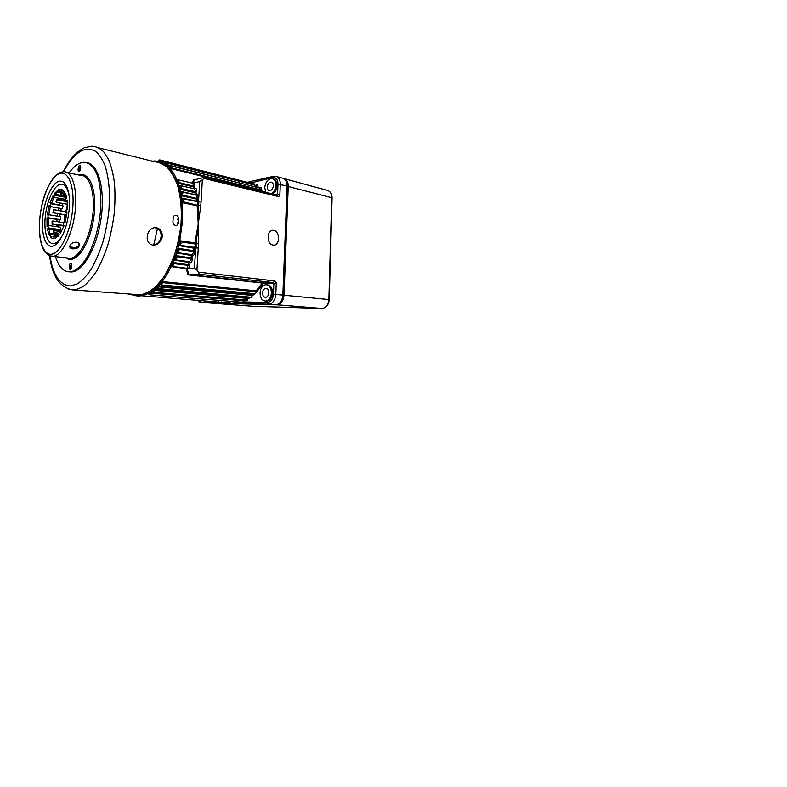 <?xml version="1.0" encoding="UTF-8"?>
<svg xmlns="http://www.w3.org/2000/svg" width="787" height="787" viewBox="0 0 787 787"><rect width="100%" height="100%" fill="white"/><g stroke="black" fill="none" stroke-linecap="round" stroke-linejoin="round"><path stroke-width="1.18" d="M79.231 243.793C78.621 246.547 76.359 247.866 72.434 247.748L69.738 246.38M76.496 242.199C72.345 242.386 70.102 243.921 69.768 246.803C70.043 247.935 71.037 248.623 72.758 248.869C76.978 248.928 79.231 247.482 79.517 244.531C79.192 243.272 78.188 242.494 76.496 242.199M79.664 165.565C78.129 166.037 77.441 171.684 78.946 171.438L79.133 171.399C80.668 170.956 81.366 165.27 79.861 165.516L79.664 165.565M80.559 166.195C79.566 167.67 79.241 169.294 79.585 171.054M70.771 263.232L70.732 263.242C69.108 263.37 68.577 269.616 70.22 269.351L70.279 269.351C71.912 269.203 72.414 262.927 70.771 263.232M71.519 263.812C70.555 265.435 70.338 267.137 70.879 268.918M53.782 197.222L51.637 203.39L63.088 205.86L62.212 208.644L49.807 206.528L49.119 205.614L47.279 214.9L48.204 214.644L47.909 217.694L46.984 217.94L47.053 226.764L47.968 225.407L48.312 227.925L47.397 229.292L49.394 235.461L50.063 233.296L50.988 234.644L50.309 236.818C51.332 238.038 52.493 238.638 53.801 238.618L54.037 236.189L55.316 235.943L55.08 238.392L59.192 235.106L58.887 233.07L60.176 231.23L60.491 233.277L64.072 225.603L63.285 224.561L64.229 221.59L65.016 222.632L67.003 212.687L65.96 212.962L66.256 209.716L67.308 209.431L67.111 200.134L66.098 201.639L65.675 199.072L66.688 197.557L64.416 191.575L63.708 193.848L62.704 192.648L63.413 190.385L59.773 189.234L59.537 191.615L58.258 192.058L58.484 189.677L54.5 193.425L54.785 195.294L53.555 197.183L53.28 195.314L49.974 202.8L50.673 203.715L49.807 206.528M48.204 214.644L60.619 216.641L60.333 219.642L59.753 219.789L48.381 218.156L48.332 225.456M47.968 225.407L60.461 227.256L60.835 229.755L60.255 230.571L49.158 228.968L49.925 233.739M54.008 236.454L50.309 236.818M61.957 189.421L61.189 189.5L61.101 190.415L63.275 190.828M58.366 190.966L55.907 193.681L56.015 194.399L66.403 196.317M50.299 206.617L48.725 214.733M69.138 196.238L68.754 194.104C66.895 186.362 63.845 183.155 59.596 184.492C53.142 186.853 46.679 201.856 45.233 216.927C43.698 232.008 47.515 244.668 53.949 243.606C57.008 243.026 59.999 239.966 62.911 234.428M58.445 181.472C51.401 184.138 44.387 200.547 42.803 216.986C41.121 233.444 45.213 247.334 52.237 246.242C56.31 245.436 60.166 240.842 63.777 232.45C68.833 220.508 70.869 202.643 68.459 191.9C66.413 183.43 63.078 179.957 58.445 181.472M71.381 272.007L72.62 271.849C84.12 270.197 97.706 245.396 101.346 216.573C105.104 187.749 97.893 163.922 86.924 162.702M55.483 256.621C58.612 266.783 63.452 271.859 69.994 271.869L71.214 271.712C76.398 270.394 81.543 265.79 86.639 257.89C93.161 246.764 98.227 230.453 100.205 213.808C101.867 197.212 100.274 181.984 96.132 172.412C92.718 165.752 88.547 162.388 83.619 162.299L79.88 163.184C76.132 164.778 72.532 168.034 69.069 172.933M61.189 189.5L59.773 189.234M55.907 193.681L54.5 193.425M51.371 203.036L49.974 202.8M48.381 218.156L46.984 217.94M48.804 229.489L47.397 229.292M58.11 236.336L55.316 235.943M58.691 235.707L50.988 234.644M59.104 234.565L50.063 233.296M60.835 229.755L48.312 227.925M60.333 219.642L47.909 217.694M63.088 205.86L50.673 203.715M65.744 199.396L53.555 197.183M66.679 197.478L54.785 195.294M62.832 192.235L59.537 191.615M65.754 194.232L63.708 193.848M67.289 201.856L66.098 201.639M66.954 213.129L65.96 212.962M65.262 221.757L64.229 221.59M61.553 231.427L60.176 231.23M63.009 192.943L58.258 192.058M70.368 247.02L75.139 247.6M61.622 192.687L60.747 193.533L60.766 194.881L62.075 193.681L62.055 192.766M56.054 201.442L56.369 202.328L57.461 199.908L57.136 199.022L56.054 201.442M52.936 212.638L53.447 212.854L54.047 209.844L53.526 209.627L52.936 212.638M52.109 224.344L52.699 223.842L52.67 220.98L52.08 221.481L52.109 224.344L63.895 226.115M53.821 233.68L54.333 232.568L53.664 230.571L53.152 231.683L53.821 233.68L59.084 234.418M56.851 236.159L58.12 236.326M54.333 232.568L58.907 233.218M53.664 230.571L60.019 231.486M52.699 223.842L64.032 225.544M52.67 220.98L63.904 222.711M65.449 221.049L66.157 214.93M64.819 214.713L64.032 222.278M53.447 212.854L66.688 215.018M54.047 209.844L66.078 211.851M67.426 204.827L65.783 211.673L53.526 209.627M65.449 211.546L66.098 211.654M56.369 202.328L67.416 204.266M57.461 199.908L66.069 201.442M65.951 200.606L57.136 199.022M60.766 194.881L66.295 195.904M62.075 193.681L65.803 194.379M199.731 181.541L202.367 179.839L201.088 201.157L198.54 201.079L199.731 181.541L194.163 182.948L194.114 186.303L179.072 182.515L178.58 179.918L177.793 180.095L179.072 182.515L178.983 183.538L178.167 183.174L180.548 191.595L182.24 202.446L182.495 221.383L179.741 240.999L178.659 245.564L177.4 245.21L178.472 240.704L180.557 240.852L179.436 244.383L179.889 245.249L194.192 247.374L194.891 248.387L178.659 245.564L177.862 248.535L176.613 248.141L177.4 245.21M175.727 180.4C173.73 175.668 171.369 171.802 168.634 168.792L169.717 168.192C172.491 171.232 174.901 175.147 176.918 179.928L178.167 183.174L176.957 183.607L175.727 180.4L177.951 180.007M168.634 168.792L166.795 166.952L167.847 166.332L170.553 168.487L170.445 167.611L260.576 189.844L260.723 190.631L170.553 168.487M166.795 166.952L165.545 165.89L166.578 165.26L168.949 166.323M165.545 165.89L163.578 164.503L164.581 163.863L167.415 165.526L167.247 164.719L256.965 187.365M163.578 164.503L162.25 163.735L163.234 163.086L165.191 163.971M162.25 163.735L160.184 162.811L161.138 162.152L164.08 163.332L163.863 162.594L165.909 163.106M160.184 162.811L158.807 162.338L159.731 161.679L161.138 162.152M158.807 162.338L156.672 161.866L157.941 161.128L161.483 162.122M178.472 240.704C181.266 227.561 182.092 214.881 180.951 202.643L179.82 193.72L177.695 185.87L179.81 185.722M178.708 189.451L180.754 189.47L180.902 188.437L194.901 191.556L195.983 192.225L194.753 192.569L195.255 190.297L194.104 188.87M179.288 191.92L181.492 191.92M180.046 195.825L182.112 195.933L182.318 194.891L197.419 198.658L196.17 198.924L196.819 196.504L195.993 194.95L182.397 192.077M180.459 198.481L182.751 198.649M180.951 202.643L183.017 202.839L183.292 201.826L198.354 205.446C198.924 203.754 198.983 202.298 198.54 201.079L197.232 201.62M178.698 248.387L194.222 250.827L193.081 251.446L178.777 249.4L178.698 248.387L177.862 248.535L176.888 250.748L176.101 250.423L176.613 248.141M177.675 251.073L177.862 252.716L179.052 250.758L178.777 249.4L177.675 251.073L176.888 250.748L176.524 252.952L175.304 252.499L176.101 250.423M177.213 253.306L177.773 252.725L192.176 254.713L192.726 255.706L176.524 252.952L175.57 255.795L174.36 255.303L175.304 252.499M176.426 255.657L191.92 258.047L190.749 258.589L176.436 256.7L176.426 255.657L175.57 255.795L174.478 257.92L173.72 257.506L174.36 255.303M175.235 258.323L175.471 259.858L176.632 257.929L176.436 256.7L175.235 258.323L174.478 257.92L174.006 259.995L172.825 259.454L173.72 257.506M189.647 261.697L190.159 262.671L174.006 259.995L172.914 262.671L171.743 262.101L172.825 259.454M173.779 262.543L189.234 264.875L188.034 265.347L173.73 263.596L173.779 262.543L172.914 262.671L171.714 264.678L170.986 264.196L171.743 262.101M172.442 265.16L172.127 266.429L172.727 266.596L173.73 263.596L172.442 265.16L171.714 264.678L171.143 266.596L170.002 265.976L170.986 264.196M160.696 284.628L159.702 284.382L160.017 283.713L162.811 281.648L256.139 290.806L262.327 283.045L187.877 274.82L186.362 268.623L171.143 266.596C168.359 272.41 165.29 277.457 161.925 281.736L160.912 280.929C164.227 276.709 167.257 271.722 170.002 265.976M250.837 297.043L251.466 297.289L252.489 295.41L158.797 286.891L159.092 285.947L156.692 287.235L156.151 286.517L157.243 285.169L158.197 286.006L159.702 284.382L158.728 283.556L160.912 280.929M157.233 287.944L156.672 288.396L157.754 289.026L158.797 286.891L157.233 287.944L156.692 287.235L155.885 288.239L154.96 287.373L156.151 286.517M156.702 288.445L155.885 288.239L154.35 289.557L153.445 288.681L154.96 287.373M246.636 299.798L247.344 300.132L248.358 298.44L154.901 290.403L155.236 289.518L152.816 290.56L152.324 289.813L153.445 288.681M153.308 291.308L152.747 291.593L153.888 292.331L154.901 290.403L151.999 291.328L151.124 290.433L152.324 289.813M152.688 291.485L150.445 292.341L149.589 291.436L151.124 290.433M242.386 301.893L243.754 301.923L243.95 300.034L151.33 292.321L148.084 293.63L147.267 292.715L149.589 291.436M221.186 301.962L222.101 302.965L200.478 302.297M221.265 301.972L222.101 302.965M230.266 303.113L222.298 302.975M223.498 302.149L225.899 303.044M218.875 301.785L219.917 302.906M172.786 266.586L187.424 268.337L172.127 266.429L171.812 266.901M187.08 268.298L194.458 268.131L195.688 247.944L198.265 248.053L196.937 270.098L194.458 268.131M186.716 268.259L187.208 268.524L186.549 269.272M187.877 274.82L262.75 282.779L263.301 283.654L262.72 282.779L273.315 282.612L198.56 274.171L188.723 274.545L187.139 268.318L188.988 262.14L190.956 259.799L190.729 257.565L192.176 254.693L177.685 252.706L192.176 254.693L193.366 252.775L192.943 250.778L193.661 248.033L195.373 245.446L194.999 244.009L180.705 241.825L181.059 243.281L179.357 245.938M180.557 240.852L198.531 243.409L198.265 248.053M187.788 267.718L188.86 268.426L190.159 262.671C191.93 262.219 192.52 260.674 191.92 258.047L192.726 255.706C194.507 254.919 194.999 253.296 194.222 250.827L194.891 248.387L195.688 247.944C196.307 246.459 196.425 244.964 196.042 243.449L194.999 244.009L194.822 243.291L198.216 224.206L198.531 243.409M196.248 235.52L196.966 235.628L196.042 243.449L198.501 243.773M198.432 235.569L196.966 235.628L198.216 224.206L198.354 205.574L197.134 205.732L197.95 203.184L197.094 201.61L183.351 198.757M183.007 198.658L182.387 199.288L183.292 201.826L183.833 200.252L182.82 198.649M182.456 198.167L196.534 201.128L197.793 200.882L197.419 198.658C198.501 195.973 198.196 194.517 196.504 194.281L196.111 194.969M201.088 201.157L200.813 205.338L198.354 205.446L200.803 205.702L198.216 224.206L197.635 212.864L199.78 213.228M181.954 191.89L181.502 193.415L182.318 194.891L182.761 193.454L181.531 191.92M181.246 191.536L195.265 194.605L196.504 194.281L195.983 192.225C196.898 189.441 196.494 188.093 194.773 188.191L194.546 188.782M180.469 185.614L179.849 185.702L179.948 186.706L180.902 188.437L181.256 187.158L180.469 185.614L179.849 185.702M193.74 188.614L194.773 188.191L194.114 186.303L192.923 186.726L178.983 183.538M192.569 181.856L193.809 179.633L194.645 179.83M192.707 183.214L194.605 179.839L193.809 179.633M276.876 176.632L282.11 178.059C285.386 178.659 287.058 181.305 287.117 186.007L277.998 184.158C277.831 179.456 276.05 177.262 272.656 177.567L273.61 176.288L275.322 176.209C278.578 176.8 280.241 179.466 280.3 184.217L279.877 194.497C279.71 195.914 279.1 196.563 278.047 196.455L203.912 178.423L204.522 177.272L194.605 179.839M273.109 176.495L251.122 181.394L250.177 182.614L248.377 182.348M250.876 181.443L248.023 182.259M248.977 181.954L250.709 181.531M259.405 187.975C261.038 187.001 261.786 187.709 261.648 190.1L260.723 190.631L261.323 191.192M263.261 191.664L260.576 189.844L259.828 188.083L170.041 165.723M169.126 166.441L170.445 167.611L169.825 165.663L167.818 167.631M255.814 185.407C257.319 184.453 258.077 185.073 258.067 187.267L257.851 187.581M258.893 187.847L256.985 187.099L256.228 185.516L166.824 163.037M169.825 165.663L168.644 166.49M165.87 163.706L167.247 164.719L166.618 162.978L164.64 164.945M165.752 163.666L166.618 162.978M162.437 161.748L163.863 162.594L163.224 161.06L161.286 163.017M158.394 160.774L161.984 161.66M162.811 281.648L160.607 284.215L161.532 284.953L255.45 293.758L256.464 291.731L162.565 282.641L161.532 284.953L160.341 284.599M256.139 290.806L256.464 291.731M198.56 274.171L198.609 274.161C199.131 273.965 199.032 273.276 198.304 272.115L274.555 280.929C275.627 281.205 276.188 282.1 276.237 283.615L275.794 294.407C275.214 300.024 272.981 303.29 269.105 304.205L243.478 303.546M242.396 302.238L243.36 303.536L268.308 304.215L267.305 302.483L243.754 301.923L244.846 303.585M242.278 302.228L243.36 303.546L231.201 303.152L241.196 302.139M159.092 285.947L252.224 294.535L252.489 295.41M155.236 289.518L248.141 297.624L248.358 298.44M244.118 300.791L150.956 293.138L148.802 294.004L149.973 294.85L148.084 293.63L141.503 295.755C138.059 296.256 134.793 295.873 131.714 294.594M231.201 303.152L236.897 302.513L238.067 303.379M131.655 294.584C134.744 295.843 138.03 296.237 141.503 295.755L231.88 303.162L243.36 303.536M192.904 183.273L192.274 183.381M188.723 274.545L262.72 282.779L273.345 282.612L274.555 280.929M203.912 178.423L202.367 179.839M196.937 270.098L198.304 272.115M254.919 293.61L255.45 293.758M287.117 186.007L282.848 295.086C282.277 300.644 280.054 303.871 276.158 304.766L207.591 302.877M273.059 245.082L273.305 245.111C279.975 246.144 280.32 231.309 273.679 230.394L273.227 230.335C266.606 229.44 266.409 244.344 273.059 245.082M153.652 245.219L157.469 228.564M272.587 193.946C275.243 192.205 276.729 189.411 277.073 185.545C277.034 181.62 275.676 179.387 272.991 178.865M271.436 193.671C274.083 191.92 275.578 189.116 275.912 185.25C275.873 181.266 274.486 179.033 271.761 178.551C267.836 179.023 265.494 182.033 264.737 187.572L265.799 192.284M267.206 187.06C267.226 189.274 268.003 190.503 269.528 190.759C271.663 190.484 272.941 188.821 273.355 185.781C273.335 183.587 272.568 182.358 271.062 182.092C268.908 182.358 267.629 184.01 267.206 187.06M265.652 301.096L267.009 301.185C270.246 300.427 272.105 297.702 272.587 293.01C272.42 287.894 270.58 285.16 267.068 284.796M271.397 292.892C271.21 287.658 269.311 284.924 265.711 284.678C262.425 285.396 260.527 288.121 260.035 292.843C260.202 298.116 262.12 300.87 265.819 301.077C269.046 300.319 270.905 297.594 271.397 292.892M262.543 292.853C262.642 295.755 263.694 297.26 265.711 297.378C267.501 296.974 268.524 295.469 268.8 292.882C268.692 290 267.649 288.495 265.662 288.367C263.852 288.76 262.819 290.255 262.543 292.853M268.416 280.221L267.226 281.923M266.636 282.71L265.937 283.615M212.874 275.784L212.146 273.719M215.648 276.099L214.881 274.033M213.789 273.906L214.526 275.971M153.809 245.21C157.538 244.196 159.948 241.668 161.03 237.625C161.65 232.116 159.584 228.82 154.842 227.728L153.78 227.728M147.395 235.205C146.598 240.606 148.379 243.921 152.727 245.16C157.449 245.17 160.578 242.612 162.112 237.487C162.712 231.949 160.637 228.643 155.895 227.561C151.566 227.669 148.733 230.217 147.395 235.205M178.61 219.002C178.501 216.848 177.537 215.589 175.737 215.245C174.242 215.313 173.396 216.228 173.179 218.009L172.933 221.737C172.943 223.882 173.829 225.141 175.57 225.515C177.144 225.475 178.078 224.541 178.374 222.701L178.61 219.002L177.547 219.189M71.578 263.97C70.643 265.494 70.446 267.098 70.987 268.78M80.608 166.362C79.644 167.739 79.339 169.264 79.694 170.927M137.676 295.046L140.716 294.84C145.684 293.659 150.681 290.954 155.678 286.704L162.84 278.342C167.336 271.456 171.271 263.517 174.635 254.526C177.567 245.091 179.652 235.343 180.882 225.269C182.063 210.237 180.784 196.101 177.321 184.67C174.645 177.616 171.369 171.92 167.474 167.592C163.332 164.119 158.905 162.132 154.213 161.64L98.916 147.867M128.94 293.905L128.497 294.368L129.294 294.397M71.794 264.963L71.44 267.855M80.727 167.434L80.215 169.992M283.468 178.393C286.606 179.111 288.199 181.748 288.249 186.303L284.009 295.194C283.448 300.742 281.215 303.959 277.319 304.864L208.417 302.916M226.046 302.562L230.188 302.67M266.744 283.605L267.423 282.7M192.235 181.718L192.481 183.164L192.372 181.718M79.015 175.039C88.754 171.261 96.585 188.241 94.381 212.382C92.325 236.494 80.786 258.775 71.125 259.346C69.099 259.543 67.229 258.972 65.528 257.654M67.17 257.959L70.81 258.254C79.851 257.064 90.416 236.907 92.836 214.418C95.375 191.93 89.108 174.34 80.235 175.294L67.141 172.52M60.55 172.274L63.403 171.733C71.942 170.641 77.805 188.477 75.149 211.428C72.601 234.369 62.242 255.008 53.555 256.277L49.778 255.883M51.47 254.25C60.137 253.542 70.653 231.978 72.689 208.929C74.844 185.85 67.957 169.815 59.182 173.74C50.427 177.331 41.888 197.586 39.921 217.763C37.835 237.969 42.754 255.313 51.47 254.25M56.556 226.676L56.605 225.013M56.812 221.619L57.028 219.366M57.421 216.13L57.815 213.562M58.386 210.444L58.897 208.073M59.714 204.797L60.215 202.997M61.229 199.76L61.612 198.649M64.013 199.081L63.619 200.193M62.576 203.42L62.065 205.2M61.238 208.476L60.717 210.827M60.137 213.946L59.753 216.504M59.359 219.73L59.163 221.973M58.976 225.367L58.936 227.03M58.966 230.384L58.995 231.339M56.575 230.985L56.546 230.04M177.754 180.459L176.258 181.285M158.217 161.974L159.279 160.833M157.43 161.778L158.472 160.617M152.245 161.148L157.459 161.178M156.672 161.866L151.861 161.748M176.701 182.466L178.206 181.669M177.695 185.87L176.957 183.607M178.354 187.483L179.948 186.706M179.82 193.72L181.463 193.081M180.764 199.75L182.387 199.288M180.941 201.285L182.564 200.862M178.255 242.248L179.839 242.691M179.436 244.383L177.852 243.911M161.414 283.271L160.243 282.021M160.607 284.215L159.446 282.956M157.243 285.169L158.728 283.556M149.746 293.521L148.841 292.105M148.891 293.964L147.986 292.557M135.334 294.869C139.161 295.43 143.136 294.712 147.267 292.715M200.114 300.88L201.049 302.375L207.886 302.897M174.684 260.32L175.157 259.838L189.47 261.678M182.112 195.933L196.17 198.924L196.72 201.531M180.754 189.47L194.753 192.569L195.343 194.812M179.613 185.437L180.371 185.604M193.031 183.499L193.563 188.575M275.873 194.753L277.565 194.428L277.998 184.158M278.047 196.455L277.152 195.068L277.565 194.428L279.877 194.497M204.669 177.311L277.152 195.068L204.709 177.39M272.656 177.567L250.296 183.066M252.037 183.509C253.394 182.574 254.142 183.076 254.29 185.024M253.207 184.748L252.44 183.607L163.421 161.109M249.066 182.761L159.879 159.948M158.846 160.568L159.682 159.899L160.578 161.896M267.305 302.483C270.817 302.07 272.853 299.335 273.433 294.289L273.876 283.507L263.301 283.654L256.523 292.036M276.237 283.615L273.876 283.507L273.374 282.602L198.609 274.161M273.433 294.289L282.848 295.086M276.158 304.766L268.308 304.215L275.48 304.795M252.224 294.535L253.335 293.561M254.821 293.699L252.529 295.715M156.515 288.426L251.466 297.289M248.141 297.624L248.958 297.063M250.61 297.211L248.367 298.745M246.193 300.034L244.118 301.096M151.33 292.321L149.973 294.85L243.134 302.297M236.897 302.513L239.022 301.962M162.368 161.728L163.224 161.06M129.521 294.407L128.684 294.387M197.635 212.864L197.134 205.732L183.017 202.839M160.509 239.337L161.237 235.972M168.93 165.909L167.415 165.526M165.329 163.647L164.08 163.332M84.701 147.602L92.089 146.166C96.28 146.471 100.185 148.399 103.805 151.95L108.557 159.486C111.223 165.968 113.18 173.75 114.43 182.84C115.197 192.51 115.128 202.78 114.204 213.641C112.787 224.59 110.613 235.205 107.681 245.485C104.366 255.313 100.588 263.999 96.329 271.525C91.902 278.224 87.377 283.32 82.743 286.812L75.985 289.724L68.833 289.223M49.974 255.952C53.014 274.978 59.723 284.983 70.122 285.986L76.969 284.087C81.73 281.048 86.422 276.168 91.036 269.449C95.483 261.756 99.398 252.755 102.782 242.445C105.733 231.644 107.819 220.557 109.029 209.185L109.501 192.845C108.921 182.564 107.465 173.573 105.143 165.88C102.399 159.151 99.093 154.213 95.217 151.084C91.135 149.038 86.875 148.782 82.419 150.317C75.582 153.642 69.345 160.774 63.708 171.714M177.301 222.878L178.374 222.701M208.929 302.926L252.214 306.232L322.208 308.465C326.143 307.648 328.366 304.658 328.868 299.483L331.711 198.127M287.117 186.204L331.721 197.714C331.583 193.317 329.851 190.798 326.516 190.169L284.796 178.797M282.848 295.125L328.858 299.562M276.463 304.726L321.844 308.435M67.151 257.959L52.985 256.326C50.358 256.739 47.436 254.988 44.22 251.083C40.442 244.206 38.858 234.418 39.478 221.698C40.206 212.264 41.977 203.223 44.8 194.556C47.909 186.598 51.204 180.538 54.687 176.396L59.842 172.56M71.214 271.712L72.62 271.849M61.553 189.441L60.127 189.175M68.754 194.104L68.459 191.9M155.137 160.981L152.166 161.128M197.498 300.122C198.393 301.47 199.573 302.218 201.049 302.375L230.266 303.123M273.61 176.288L275.322 176.209M273.335 176.357L251.122 181.394M247.639 182.161L248.279 182.033M157.833 161.128L159.682 159.899M247.344 300.132L153.888 292.331L152.757 291.426M178.58 179.918L177.793 180.095M132.393 294.869L128.409 294.328M183.273 198.708L197.094 201.61M182.22 191.939L195.993 194.95M180.725 185.673L194.448 188.772M178.826 179.977L192.805 183.233M265.819 301.077L267.009 301.185M271.781 182.279L271.062 182.092M266.488 288.445L265.662 288.367M271.761 230.512L273.227 230.335M83.609 148.094C75.641 152.383 68.872 160.263 63.285 171.733M49.591 255.814C52.158 276.129 59.832 287.491 72.62 289.882L140.716 294.84M174.724 215.431L175.737 215.245M128.497 294.368L128.537 293.876M155.895 227.561L154.842 227.728M277.319 304.864L322.208 308.465C326.448 307.619 328.789 304.648 329.232 299.542L332.075 197.93C332.075 194.369 330.737 191.92 328.061 190.582"/></g></svg>
